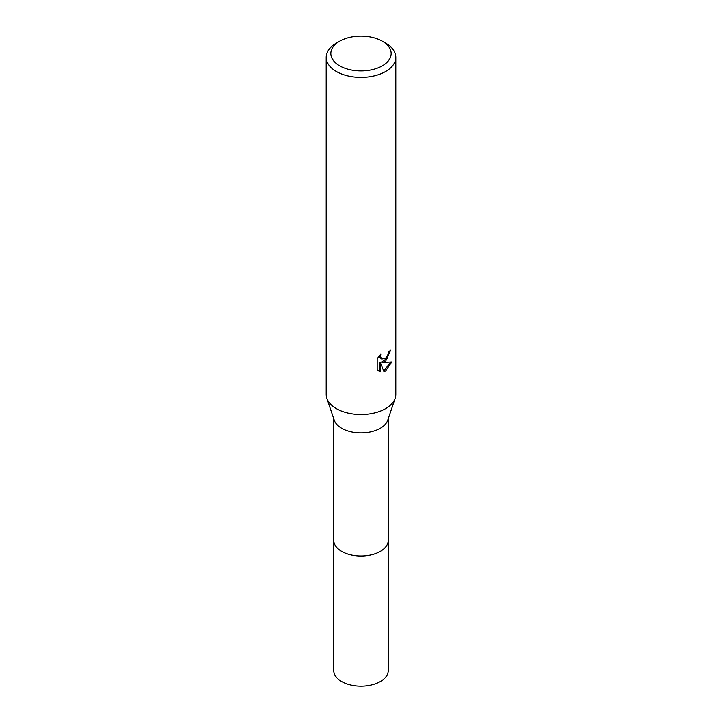 <?xml version="1.0" encoding="UTF-8"?>
<svg xmlns="http://www.w3.org/2000/svg" width="722" height="722" viewBox="0 0 722 722"><rect width="100%" height="100%" fill="white"/><g stroke="black" fill="none" stroke-linecap="round" stroke-linejoin="round"><path stroke-width="1.08" d="M388.255 539.839A27.274 15.74 180 0 1 388.274 540.3A27.255 15.74 180 0 1 380.277 551.418A27.255 15.74 180 0 1 350.567 554.83A27.255 15.74 180 0 1 333.745 540.291A27.274 15.74 180 0 1 333.745 539.839M388.255 539.975A27.265 15.74 180 0 1 380.277 551.428A27.265 15.74 180 0 1 350.305 554.776A27.265 15.74 180 0 1 333.745 539.975M382.326 41.199L385.602 43.094A34.8 20.09 180 0 1 395.8 57.3L395.8 394.447A34.8 20.09 180 0 1 395.151 398.3L387.75 420.195A27.255 15.74 180 0 1 380.277 428.308A27.255 15.74 180 0 1 353.04 432.234A27.255 15.74 180 0 1 334.25 420.195L326.849 398.3A34.8 20.09 180 0 1 326.2 394.447L326.2 57.3A34.8 20.09 180 0 1 336.398 43.094L339.674 41.199A30.162 17.409 180 0 1 382.326 41.199A30.162 17.409 180 0 1 382.326 65.819A30.162 17.409 180 0 1 339.674 65.819A30.162 17.409 180 0 1 339.674 41.199L336.398 43.094M395.151 398.3A34.8 20.09 180 0 1 385.602 408.652A34.8 20.09 180 0 1 350.838 413.661A34.8 20.09 180 0 1 326.849 398.3M385.602 361.298L382.272 362.552L391.802 361.948L385.602 370.973L383.969 371.659L380.359 362.652L380.359 371.74L377.182 369.872L377.182 358.663L380.846 354.132L380.35 356.352L381.694 359.014L385.602 358.292L388.12 354.276L388.49 351.948A34.8 20.09 0 0 0 390.602 350.188L385.602 361.298M395.8 57.3A34.8 20.09 180 0 1 385.602 71.505A34.8 20.09 180 0 1 347.688 75.864A34.8 20.09 180 0 1 326.2 57.3M389.7 350.991L387.091 358.41L381.442 362.083L382.272 362.552M381.703 359.014L379.871 357.471L379.528 355.513M378.274 370.792L379.528 371.252L379.528 362.173L380.359 362.652M383.716 370.991L390.71 362.2M379.528 371.252L380.359 371.74M333.726 540.3A27.274 15.74 180 0 0 341.714 551.428A27.274 15.74 180 0 0 371.433 554.839A27.274 15.74 180 0 0 388.274 540.3L388.255 670.467A27.255 15.74 180 0 1 371.433 685.007A27.255 15.74 180 0 1 341.723 681.595A27.255 15.74 180 0 1 333.745 670.467L333.745 418.697M388.255 540.291L388.255 418.697"/></g></svg>
